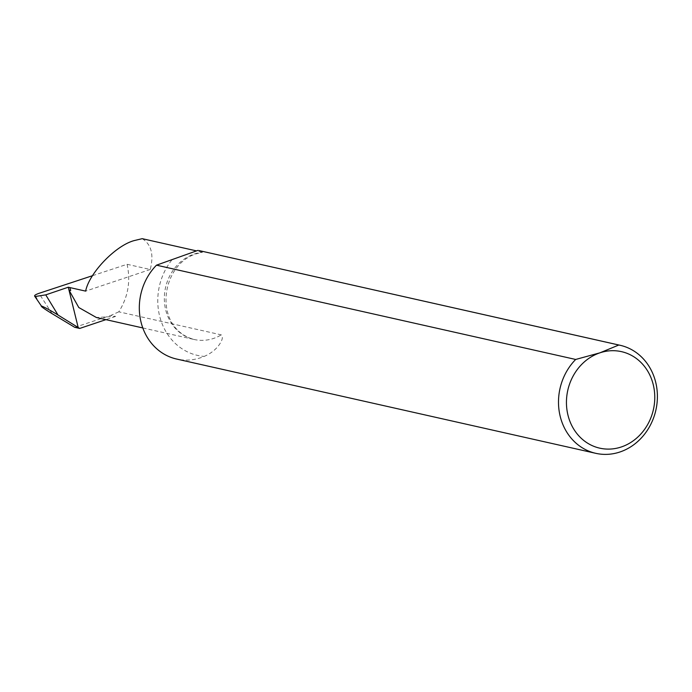 <?xml version="1.0" encoding="UTF-8"?>
<svg xmlns="http://www.w3.org/2000/svg" width="692" height="692" viewBox="0 0 692 692"><rect width="100%" height="100%" fill="white"/><g stroke="black" fill="none" stroke-linecap="round" stroke-linejoin="round"><path stroke-width="0.52" stroke-dasharray="3.46 2.59" d="M92.564 275.675L127.086 264.292C130.823 281.281 128.055 297.119 118.799 311.815L221.284 334.867C223.109 336.736 222.539 339.867 219.572 344.253C215.904 349.547 210.766 353.603 204.166 356.415A55.377 49.132 -77.3 0 1 176.616 359.044M118.799 311.815L110.997 315.37L115.599 316.408L96.361 317.49M198.249 250.409C202.471 251.499 203.889 252.113 202.514 252.243L196.485 250.885M127.086 264.292L150.25 269.508C154.013 254.613 151.332 244.337 142.197 238.671M142.794 327.939L194.21 339.504C153.174 328.475 159.731 265.572 195.853 253.938L202.514 252.243A44.366 39.375 102.7 0 0 194.357 253.99A44.366 39.375 102.7 0 0 164.324 298.39A44.366 39.375 102.7 0 0 194.21 339.504A44.366 39.375 102.7 0 0 213.543 338.44A44.366 39.375 102.7 0 0 221.284 334.867M150.25 269.508L85.652 291.124M115.599 316.408L105.928 319.643M74.745 327.325L110.997 315.37M171.78 260.054A59.157 52.497 102.7 0 0 161.002 320.785A59.157 52.497 102.7 0 0 204.166 356.415M52.116 313.684L38.96 293.347"/><path stroke-width="1.04" d="M620.101 345.282A55.377 49.132 -77.3 0 0 618.83 345.014L199.011 250.565L620.101 345.282A55.377 49.132 -77.3 0 1 657.4 396.585A55.377 49.132 -77.3 0 1 619.92 451.997A55.377 49.132 -77.3 0 1 595.795 453.329A55.377 49.132 -77.3 0 1 559.811 414.664A55.377 49.132 -77.3 0 1 575.675 359.459L156.487 265.174A55.377 49.132 -77.3 0 0 140.632 320.379A55.377 49.132 -77.3 0 0 176.616 359.044L595.795 453.329M198.016 250.366L156.487 265.174M142.794 327.939L96.361 317.49L78.801 307.525L69.001 290.121L70.696 290.502L69.883 287.578L68.283 287.215L45.75 294.87L58.016 315.007C50.023 310.128 44.47 307.118 41.356 305.968L34.6 296.064L41.356 305.968C40.577 306.245 44.167 308.814 52.116 313.684L74.745 327.325L79.692 328.44L58.016 315.007M196.485 250.885L142.197 238.671L134.473 240.522C115.91 245.202 89.069 273.029 85.652 291.124L69.883 287.578M618.83 345.014L599.912 352.833A49.461 43.881 102.7 0 0 567.751 414.24A49.461 43.881 102.7 0 0 621.304 446.971A49.461 43.881 102.7 0 0 653.464 385.556A49.461 43.881 102.7 0 0 599.912 352.833L575.675 359.459M78.187 327.506L68.283 287.215M36.676 298.529L35.318 296.435C33.718 295.83 34.929 294.792 38.96 293.347L92.564 275.675M35.413 296.461L45.75 294.87M105.928 319.643L79.692 328.44"/></g></svg>

